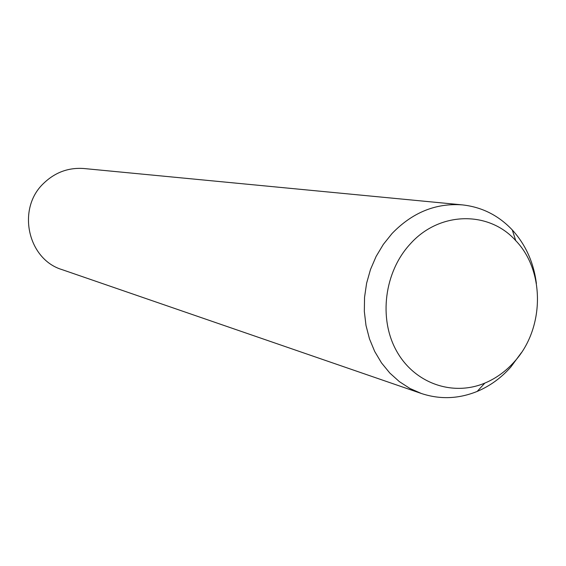 <?xml version="1.0" encoding="UTF-8"?>
<svg xmlns="http://www.w3.org/2000/svg" width="566" height="566" viewBox="0 0 566 566"><rect width="100%" height="100%" fill="white"/><g stroke="black" fill="none" stroke-linecap="round" stroke-linejoin="round"><path stroke-width="0.85" d="M521.35 352.717L510.78 367.072C501.158 377.918 489.965 386.033 477.202 391.41C458.63 398.945 440.037 399.646 421.415 393.512L409.982 388.495L399.37 381.633L389.818 373.051L381.526 362.919L374.692 351.444L369.478 338.864L365.997 325.45L364.334 311.498L364.546 297.306L366.612 283.191L370.504 269.466L376.121 256.426L383.352 244.363L392.019 233.546C412.373 212.469 435.827 202.918 462.387 204.892C481.871 207.036 498.505 215.384 512.28 229.945C525.658 244.668 533.696 262.511 536.391 283.474M410.124 244.102C439.209 211.252 488.918 210.467 515.76 240.663C545.306 271.142 544.478 328.853 514.416 361.667C505.926 371.232 496.064 378.378 484.821 383.104C452.496 396.674 414.255 383.274 396.441 350.779C378.449 318.439 384.356 271.991 410.124 244.102M421.415 393.512L62.076 269.635C27.734 259.384 16.541 208.833 43.497 183.483C55.001 172.347 68.514 167.366 84.037 168.534L462.387 204.892M515.76 240.663L512.28 229.945M484.821 383.104L477.202 391.41"/></g></svg>

